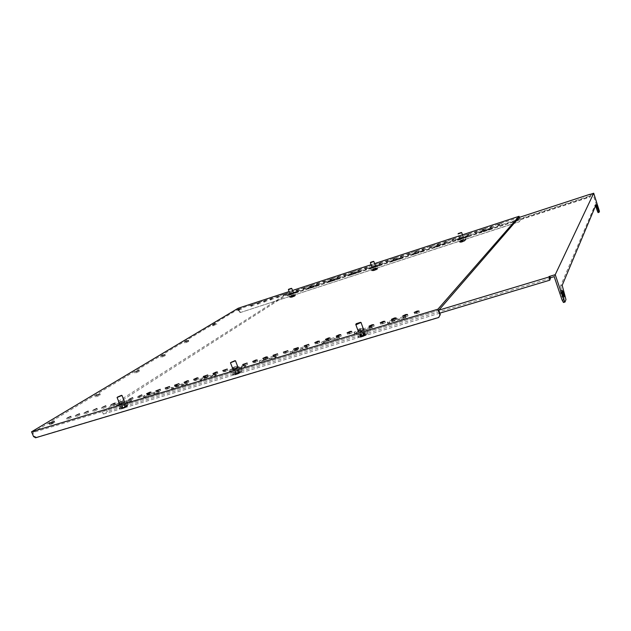 <?xml version="1.0" encoding="UTF-8"?>
<svg xmlns="http://www.w3.org/2000/svg" width="631" height="631" viewBox="0 0 631 631"><rect width="100%" height="100%" fill="white"/><g stroke="black" fill="none" stroke-linecap="round" stroke-linejoin="round"><path stroke-width="0.47" stroke-dasharray="3.15 2.37" d="M96.472 396.749L100.297 394.998L96.472 396.749M215.723 324.642L212.955 325.848L215.723 324.642M135.957 372.874L139.404 371.32L135.957 372.874M185.759 342.759L188.772 341.426L185.759 342.759M240.585 309.608L238.021 310.72L240.585 309.608M259.57 303.448L257.535 304.331L259.57 303.448M266.022 301.342L263.987 302.225L266.022 301.342M272.505 299.228L270.478 300.104L272.505 299.228M279.02 297.098L277.001 297.974L279.02 297.098M285.575 294.961L283.556 295.836L285.575 294.961M291.845 291.964L289.834 292.831L291.845 291.964M292.161 292.808L290.15 293.683L292.161 292.808M298.786 290.646L296.783 291.514L298.786 290.646M305.451 288.47L303.448 289.337L305.451 288.47M312.148 286.285L310.144 287.152L312.148 286.285M318.876 284.084L316.888 284.952L318.876 284.084M325.651 281.876L323.664 282.735L325.651 281.876M332.458 279.651L330.478 280.511L332.458 279.651M339.304 277.419L337.325 278.271L339.304 277.419M346.19 275.171L344.21 276.023L346.19 275.171M353.108 272.915L351.144 273.759L353.108 272.915M360.072 270.644L358.108 271.488L360.072 270.644M367.068 268.356L365.112 269.2L367.068 268.356M373.789 265.178L371.833 266.014L373.789 265.178M374.104 266.053L372.156 266.897L374.104 266.053M381.187 263.75L379.239 264.586L381.187 263.75M388.302 261.423L386.361 262.259L388.302 261.423M395.463 259.089L393.523 259.917L395.463 259.089M402.665 256.738L400.724 257.566L402.665 256.738M409.898 254.372L407.973 255.2L409.898 254.372M417.186 251.998L415.261 252.818L417.186 251.998M424.505 249.6L422.589 250.428L424.505 249.6M431.872 247.202L429.956 248.022L431.872 247.202M439.279 244.781L437.37 245.601L439.279 244.781M446.724 242.351L444.823 243.164L446.724 242.351M454.217 239.906L452.317 240.719L454.217 239.906M461.435 236.53L459.542 237.335L461.435 236.53M461.758 237.445L459.857 238.25L461.758 237.445M469.338 234.969L467.445 235.773L469.338 234.969M476.965 232.476L475.072 233.281L476.965 232.476M484.632 229.976L482.747 230.772L484.632 229.976M492.346 227.452L490.468 228.256L492.346 227.452M500.107 224.92L498.23 225.717L500.107 224.92M253.157 305.546L251.114 306.429L253.157 305.546M162.104 357.059L165.322 355.624L162.104 357.059M50.527 424.529L54.81 422.541L53.738 422.589L49.455 424.576L50.527 424.529M76.556 416.563L79.956 414.985L76.556 416.563M67.919 419.173L71.327 417.588L67.919 419.173M85.264 413.928L88.648 412.358L85.264 413.928M94.035 411.278L97.411 409.708L94.035 411.278M102.877 408.596L106.237 407.042L102.877 408.596M111.79 405.907L115.142 404.353L111.79 405.907M120.276 401.963L123.613 400.417L120.276 401.963M120.773 403.185L124.11 401.639L120.773 403.185M129.828 400.448L133.157 398.902L129.828 400.448M138.962 397.688L142.275 396.15L141.241 396.189L137.937 397.727L138.962 397.688M148.159 394.903L151.464 393.373L150.415 393.413L147.118 394.943L148.159 394.903M157.434 392.096L160.724 390.573L159.659 390.613L156.37 392.135L157.434 392.096M166.789 389.272L170.07 387.75L168.982 387.789L165.701 389.311L166.789 389.272M176.215 386.417L179.48 384.91L175.11 386.456L176.215 386.417M185.719 383.545L188.977 382.039L187.841 382.078L184.591 383.585L185.719 383.545M195.302 380.643L198.544 379.144L197.393 379.184L194.159 380.682L195.302 380.643M204.965 377.724L208.198 376.234L207.023 376.273L203.797 377.764L204.965 377.724M214.714 374.775L217.924 373.292L216.725 373.331L213.515 374.814L214.714 374.775M224.533 371.809L227.736 370.326L226.513 370.365L223.311 371.848L224.533 371.809M233.943 367.518L237.13 366.051L232.697 367.558L233.943 367.518M234.44 368.812L237.635 367.337L233.194 368.851L234.44 368.812M244.434 365.791L247.612 364.324L243.164 365.83L244.434 365.791M254.506 362.738L257.669 361.287L256.367 361.326L253.205 362.786L254.506 362.738M264.665 359.67L267.82 358.219L263.34 359.709L264.665 359.67M274.911 356.57L278.05 355.127L276.693 355.174L273.562 356.618L274.911 356.57M285.244 353.447L288.367 352.011L286.987 352.059L283.863 353.494L285.244 353.447M295.663 350.292L298.779 348.864L297.367 348.911L294.259 350.339L295.663 350.292M306.177 347.113L309.277 345.693L304.741 347.16L306.177 347.113M316.778 343.911L319.87 342.499L318.395 342.546L315.311 343.958L316.778 343.911M327.473 340.677L330.549 339.273L329.043 339.32L325.975 340.724L327.473 340.677M338.255 337.411L341.324 336.015L339.793 336.071L336.733 337.467L338.255 337.411M349.14 334.122L352.193 332.734L350.623 332.789L347.578 334.178L349.14 334.122M359.615 329.429L362.651 328.049L361.058 328.112L358.022 329.492L359.615 329.429M360.12 330.802L363.156 329.421L361.555 329.477L358.526 330.857L360.12 330.802M371.194 327.45L374.222 326.077L372.59 326.14L369.569 327.513L371.194 327.45M382.37 324.066L385.383 322.701L383.711 322.772L380.706 324.137L382.37 324.066M393.641 320.658L396.639 319.302L394.935 319.373L391.938 320.729L393.641 320.658M405.015 317.219L408.005 315.871L406.261 315.942L403.28 317.29L405.015 317.219M416.492 313.749L419.465 312.408L417.69 312.479L414.717 313.82L416.492 313.749M289.108 291.577L292.516 290.457M371.107 264.728L374.617 263.584M238.179 308.251L239.433 311.517L239.086 311.722L238.139 309.277L32.828 432.543L438.75 310.286M238.139 309.277L519.234 217.372M35.596 437.78L36.369 437.307L34.334 436.124L32.828 432.543M34.334 436.124L33.561 436.597M36.369 437.307L439.058 317.101M239.086 311.722L240.498 312.487L519.352 221.781L520.181 220.14L519.242 217.403M520.181 220.14L519.408 217.348M520.307 219.99L519.352 221.781M240.498 312.487L519.479 221.631M240.845 312.274L239.433 311.517M560.415 290.82C560.62 293.518 561.314 295.702 562.513 297.367L562.592 297.272C562.387 294.567 561.685 292.382 560.494 290.733L560.415 290.82M596.066 205.43L597.407 209.602L596.066 205.43M391.835 321.684L403.572 318.142C405.465 317.606 406.238 317.574 405.907 318.048L401.876 319.87L390.076 323.435C388.223 323.955 387.466 323.987 387.797 323.522L391.835 321.684L391.33 320.311L403.067 316.754C404.96 316.218 405.741 316.186 405.402 316.659L401.379 318.481L389.572 322.047C387.718 322.567 386.961 322.599 387.3 322.133L391.33 320.311M358.582 331.74L370.011 328.286C371.793 327.781 372.519 327.749 372.195 328.207L368.125 330.06L356.625 333.531C354.882 334.02 354.172 334.044 354.496 333.602L358.582 331.74L358.085 330.376L369.506 326.921C371.288 326.408 372.022 326.385 371.698 326.834L367.621 328.688L356.121 332.158C354.385 332.655 353.668 332.679 353.991 332.237L358.085 330.376M326.188 341.529L337.325 338.161C339.005 337.688 339.683 337.664 339.375 338.098L335.25 339.983L324.05 343.359C322.409 343.824 321.747 343.848 322.047 343.422L326.188 341.529L325.691 340.188L336.82 336.82C338.5 336.339 339.186 336.315 338.871 336.741L334.745 338.626L323.545 342.01C321.905 342.475 321.242 342.499 321.55 342.081L325.691 340.188M294.622 351.073L305.475 347.791C307.052 347.334 307.699 347.318 307.4 347.728L303.227 349.645L292.311 352.934L290.434 352.997L294.622 351.073L294.125 349.748L304.978 346.458C306.556 346.009 307.194 345.985 306.903 346.395L302.722 348.312L291.814 351.609L289.929 351.672L294.125 349.748M263.853 360.372L274.438 357.17L276.244 357.114L272.016 359.063L261.384 362.273L259.609 362.328L263.853 360.372L263.356 359.071L273.933 355.86L275.747 355.805L271.511 357.745L260.879 360.964L259.112 361.019L263.356 359.071M233.856 369.435L245.877 366.264L241.594 368.244L231.222 371.375L229.558 371.422L233.856 369.435L233.36 368.149L245.372 364.97L241.089 366.942L230.725 370.081L229.061 370.137L233.36 368.149M204.594 378.284L214.65 375.24L216.259 375.193L211.929 377.196L200.248 380.296L204.594 378.284L204.097 377.015L215.763 373.915L211.424 375.918L201.313 378.971L199.743 379.026L204.097 377.015M176.041 386.913L187.375 383.893L182.99 385.927L173.123 388.909L171.648 388.948L176.041 386.913L175.544 385.659L186.879 382.638L182.493 384.665L172.626 387.647L171.143 387.702L175.544 385.659M482.431 231.648L490.437 229.037L492.235 228.714L489.703 229.794L479.899 232.736L482.431 231.648L482.116 230.733L491.92 227.783L481.35 231.482L479.584 231.814L482.116 230.733M459.62 239.094L467.484 236.53L469.212 236.215L466.656 237.303L457.065 240.182L459.62 239.094L459.297 238.179L468.888 235.292L458.445 238.96L456.741 239.275L459.297 238.179M437.196 246.405L444.926 243.881L446.574 243.582L444.011 244.686L434.625 247.51L437.196 246.405L436.873 245.498L446.259 242.675L435.926 246.303L434.302 246.603L436.873 245.498M415.151 253.591L424.34 250.83L414.125 254.427L412.564 254.703L415.151 253.591L414.835 252.7L424.016 249.931L413.802 253.528L412.24 253.812L414.835 252.7M393.484 260.658L400.953 258.221L402.475 257.953L399.873 259.073L390.873 261.778L393.484 260.658L393.168 259.775L402.16 257.062L392.056 260.627L390.557 260.895L393.168 259.775M372.18 267.607L380.99 264.949L370.989 268.483L369.553 268.743L372.18 267.607L371.864 266.732L380.667 264.066L370.673 267.599L369.23 267.86L371.864 266.732M351.23 274.438L359.859 271.835L349.96 275.337L348.58 275.581L351.23 274.438L350.915 273.57L359.536 270.959L349.645 274.461L348.265 274.714L350.915 273.57M330.628 281.158L339.084 278.602L329.287 282.073L327.962 282.309L330.628 281.158L330.313 280.298L338.76 277.735L328.964 281.213L327.639 281.45L330.313 280.298M549.514 278.066L550.2 276.654L550.571 277.743M519.187 217.419L288.391 292.879L102.301 411.538L103.342 414.094L107.357 411.507L106.82 410.197L286.908 294.866L287.247 295.765L590.127 197.046L590.498 196.288L289.037 294.606L287.247 295.765M288.391 292.879L289.037 294.606M589.898 194.466L590.498 196.288M286.908 294.866L589.788 196.028L589.748 194.514M589.788 196.028L590.127 197.046M148.175 395.337L159.193 392.387L154.761 394.446L145.13 397.356L143.734 397.396L148.175 395.337L147.678 394.099L158.696 391.149L154.256 393.2L144.633 396.11L143.229 396.165L147.678 394.099M310.365 287.768L317.354 285.488L318.647 285.259L315.965 286.419L307.676 288.927L310.365 287.768L310.042 286.908L318.332 284.4L308.63 287.846L307.352 288.075L310.042 286.908M290.426 294.267L298.55 291.806L288.943 295.221L287.72 295.442L290.426 294.267L290.11 293.423L298.226 290.954L288.627 294.369L287.397 294.59L290.11 293.423M120.971 403.556L130.325 400.724L131.682 400.685L127.202 402.767L116.475 405.646L120.971 403.556L120.474 402.341L131.185 399.455L126.705 401.537L117.303 404.376L115.978 404.424L120.474 402.341M598.937 209.113L597.943 209.429L593.037 194.498L590.064 195.468M593.037 194.498L554.184 276.654M550.2 276.654L106.82 410.197M438.853 310.16L102.301 411.538M565.226 295.884L563.688 296.333L561.361 289.44L562.899 288.982M563.688 296.333L564.406 300.017L565.952 299.567M563.459 302.478L564.406 300.017M597.943 209.429L598.456 211.63L599.45 211.314M598.078 212.623L598.456 211.63M595.546 205.864L595.096 204.878L596.098 204.554M562.189 285.338L560.651 285.788L595.096 204.878M560.651 285.788L561.361 289.44M550.745 278.247L107.357 411.507M439.775 313.181L103.342 414.094M124.764 404.471L125.435 404.361L124.086 405.212L120.773 406.206L124.764 404.471M125.75 406.908L126.429 406.798L125.072 407.665L121.767 408.651L125.75 406.908M121.909 395.479L117.137 397.64M124.654 402.578L119.953 404.566L124.654 402.578M126.776 401.537C123.029 402.468 119.953 403.777 117.532 405.457L118.092 405.78C121.838 404.857 124.922 403.548 127.352 401.86L126.776 401.537M291.151 295.545L293.896 294.543L291.151 295.545M291.782 297.24L294.535 296.239L291.782 297.24M291.719 288.43L288.414 289.747M290.323 294.543L293.62 293.415L290.323 294.543M288.761 295.063L288.612 295.182C289.834 295.213 292.003 294.472 295.111 292.958L295.253 292.839C294.038 292.808 291.877 293.549 288.761 295.063M294.085 296.554L293.439 294.866L294.085 296.562M293.896 294.543L294.527 296.247L293.865 294.567M373.126 268.861L375.973 267.828L373.126 268.861M373.765 270.62L376.612 269.587L373.765 270.62M373.82 261.486L370.413 262.819M372.274 267.828L375.737 266.668L372.274 267.828M370.61 268.38L370.555 268.435C371.959 268.459 374.23 267.694 377.37 266.14L377.425 266.093C376.029 266.061 373.757 266.826 370.61 268.38M376.273 269.871L375.634 268.112L376.273 269.879M376.612 269.587L375.973 267.828M238.155 370.302L238.968 370.16L237.832 370.965L234.188 372.045L238.155 370.302M239.157 372.874L239.969 372.732L238.833 373.544L235.189 374.625L239.157 372.874M235.379 360.814L230.528 362.983M238.013 368.315L233.352 370.255L238.013 368.315M240.04 367.289C236.199 368.22 233.147 369.49 230.883 371.107L231.758 371.493C235.6 370.563 238.66 369.293 240.947 367.676L240.04 367.289M363.488 332.529L364.466 332.356L363.598 333.097L359.56 334.288L363.488 332.529M364.489 335.258L365.467 335.085L364.608 335.826L360.561 337.017L364.489 335.258M360.869 322.48L355.845 324.673M363.306 330.455L358.668 332.332L359.37 332.553L364.016 330.676L363.306 330.455M365.199 329.445C361.248 330.392 358.203 331.622 356.089 333.136L357.454 333.578C361.413 332.632 364.466 331.401 366.603 329.879L365.199 329.445M460.811 240.316L463.777 239.252L460.811 240.316M461.45 242.146L464.416 241.074L461.237 242.312L460.804 240.324M461.663 232.658L458.074 233.943L459.928 239.252L463.596 238.037L459.936 239.244M458.161 239.835C457.27 240.671 464.739 238.21 465.355 237.461L465.37 237.453C466.214 236.633 458.784 239.086 458.177 239.827L458.161 239.835M464.195 241.326L463.556 239.496L464.195 241.334M403.067 316.754L403.572 318.142M401.379 318.481L401.876 319.87M389.572 322.047L390.076 323.435M369.506 326.921L370.011 328.286M367.621 328.688L368.125 330.06M356.121 332.158L356.625 333.531M336.82 336.82L337.325 338.161M334.745 338.626L335.25 339.983M323.545 342.01L324.05 343.359M304.978 346.458L305.475 347.791M302.722 348.312L303.227 349.645M291.814 351.609L292.311 352.934M273.933 355.86L274.438 357.17M271.511 357.745L272.016 359.063M260.879 360.964L261.384 362.273M243.669 365.026L244.173 366.319M241.089 366.942L241.594 368.244M230.725 370.081L231.222 371.375M214.154 373.97L214.65 375.24M211.424 375.918L211.929 377.196M201.313 378.971L201.817 380.248M185.364 382.686L185.861 383.94M182.493 384.665L182.99 385.927M172.626 387.647L173.123 388.909M490.121 228.114L490.437 229.037M489.388 228.864L489.703 229.794M481.35 231.482L481.674 232.413M467.161 235.615L467.484 236.53M466.341 236.38L466.656 237.303M458.445 238.96L458.761 239.875M444.603 242.974L444.926 243.881M443.688 243.771L444.011 244.686M435.926 246.303L436.25 247.21M422.431 250.215L422.754 251.114M421.429 251.035L421.753 251.943M413.802 253.528L414.125 254.427M400.638 257.33L400.953 258.221M399.549 258.174L399.873 259.073M392.056 260.627L392.372 261.51M379.207 264.334L379.523 265.209M378.04 265.194L378.363 266.077M370.673 267.599L370.989 268.483M358.132 271.212L358.455 272.079M356.894 272.095L357.209 272.971M349.645 274.461L349.96 275.337M337.411 277.979L337.735 278.839M336.094 278.886L336.418 279.754M328.964 281.213L329.287 282.073M117.303 404.376L117.8 405.599M126.705 401.537L127.202 402.767M129.836 399.502L130.325 400.724M288.627 294.369L288.943 295.221M295.521 292.121L295.844 292.973M296.98 291.175L297.304 292.027M308.63 287.846L308.953 288.706M315.642 285.559L315.965 286.419M317.03 284.628L317.354 285.488M144.633 396.11L145.13 397.356M154.256 393.2L154.761 394.446M157.261 391.196L157.758 392.435M125.364 404.353L126.358 406.79M121.822 406.088L122.816 408.541M120.852 406.159L121.838 408.596M126.847 406.206C123.739 407.042 121.736 407.957 120.821 408.943L126.815 406.75L126.847 406.206M127.557 405.212C123.431 406.332 120.758 407.547 119.535 408.856L127.525 405.93L127.557 405.212M127.707 403.84C123.96 404.763 120.884 406.072 118.478 407.768L119.03 408.099C122.785 407.184 125.869 405.875 128.282 404.171L127.707 403.84M126.397 406.593C123.155 407.555 121.625 408.312 121.791 408.856C125.048 407.886 126.586 407.137 126.397 406.593M124.078 404.574L125.064 407.011M124.394 404.479L125.38 406.916M122.138 405.347L123.132 407.784M121.822 405.504L122.808 407.942M120.852 406.214L121.838 408.659M122.138 405.993L123.132 408.438M124.086 405.212L125.072 407.665M124.402 405.063L125.395 407.508M125.364 404.408L126.358 406.853M291.277 295.426L291.908 297.122L291.277 295.418M293.257 294.945L293.896 296.641M290.899 297.422L295.024 296.057L290.899 297.422M290.079 297.272L295.568 295.458C294.945 295.221 293.115 295.829 290.079 297.272M289.361 296.665L289.219 296.791C290.441 296.822 292.61 296.081 295.718 294.567L295.86 294.448C294.638 294.409 292.476 295.15 289.361 296.665M291.309 297.398L294.685 296.278L291.309 297.398M290.899 295.726L291.53 297.422M290.852 295.718L291.49 297.414M291.751 295.521L292.39 297.225M291.979 295.45L292.618 297.146M293.817 294.559L294.456 296.255M292.965 294.764L293.604 296.452M292.737 294.843L293.376 296.531M291.459 295.34L292.098 297.035M373.197 268.759L373.836 270.518L373.197 268.751M375.958 267.844L376.597 269.603M375.453 268.199L376.092 269.958M372.826 270.817L377.212 269.366L372.826 270.817M371.959 270.667L377.795 268.743C376.77 268.617 374.83 269.263 371.959 270.667M371.217 270.044L371.154 270.1C372.566 270.131 374.838 269.366 377.977 267.804L378.032 267.757C376.628 267.725 374.357 268.483 371.217 270.044M373.26 270.786L376.849 269.603L373.26 270.786M372.937 269.027L373.584 270.786M372.874 269.027L373.513 270.786M373.915 268.79L374.554 270.549M374.159 268.703L374.798 270.47M375.887 267.844L376.526 269.603M374.917 268.08L375.555 269.839M374.664 268.167L375.303 269.918M373.371 268.672L374.009 270.431M238.873 370.152L239.875 372.724M235.489 371.872L236.491 374.451M234.243 372.006L235.245 374.585M240.198 372.164C236.996 373.008 234.992 373.915 234.196 374.877L240.308 372.803L240.198 372.164M240.861 371.146C236.601 372.274 233.935 373.473 232.871 374.751L241.01 371.99C242.059 371.28 242.012 371.004 240.861 371.146M240.987 369.719C237.146 370.649 234.093 371.919 231.829 373.544L232.713 373.938C236.554 373.024 239.614 371.746 241.894 370.121L240.987 369.719M239.772 372.558C236.191 373.623 234.732 374.372 235.379 374.806C238.975 373.733 240.443 372.984 239.772 372.558M237.319 370.444L238.321 373.016M237.666 370.334L238.668 372.905M235.331 371.241L236.333 373.812M236.033 373.962L235.04 371.391L236.033 373.97M234.29 372.053L235.292 374.633M235.836 371.762L236.846 374.349M237.832 370.965L238.833 373.544M238.139 370.807L239.141 373.394L238.132 370.815M238.92 370.192L239.914 372.771M364.332 332.348L365.333 335.069M361.169 334.044L362.178 336.773M359.591 334.264L360.593 336.993M365.459 334.548C362.147 335.4 360.143 336.291 359.449 337.214L365.822 335.25C366.8 334.604 366.682 334.375 365.459 334.548M366.067 333.507C361.666 334.635 359 335.818 358.069 337.057L359.394 337.096L366.556 334.438C367.857 333.578 367.692 333.271 366.067 333.507M366.146 332.016C362.186 332.955 359.149 334.185 357.036 335.716L358.408 336.165C362.375 335.235 365.42 334.004 367.55 332.466L366.146 332.016M365.065 334.943C361.098 336.126 359.725 336.867 360.964 337.159C364.947 335.968 366.319 335.227 365.065 334.943M362.47 332.726L363.472 335.447M362.849 332.608L363.85 335.329M360.435 333.547L361.437 336.268M360.151 333.696L361.153 336.418L360.159 333.681M359.686 334.296L360.695 337.025M361.555 333.917L362.565 336.654M363.598 333.097L364.608 335.826M363.882 332.939L364.884 335.676L363.874 332.963M364.434 332.379L365.436 335.108M460.819 240.23L461.458 242.059L460.827 240.23M463.761 239.259L464.4 241.089L463.777 239.252M463.391 239.575L464.03 241.405M460.456 242.359L465.126 240.813L460.456 242.359M459.542 242.217L465.765 240.159C464.282 240.166 462.215 240.853 459.542 242.217M465.355 237.461L465.962 239.196L464.968 240.939L460.433 242.422L458.776 241.555C457.877 242.407 465.347 239.954 465.962 239.196L465.97 239.181C466.814 238.36 459.384 240.813 458.776 241.555L458.177 239.827M460.914 242.328L464.739 241.058L460.914 242.328M460.709 240.466L461.348 242.296M460.614 240.466L461.253 242.296M461.813 240.182L462.452 242.012M462.073 240.095L462.712 241.925M463.667 239.267L464.306 241.089M462.562 239.543L463.201 241.373M462.302 239.638L462.941 241.46M460.993 240.151L461.624 241.981M100.297 394.998L99.848 393.902M216.772 324.468L216.433 323.593M139.404 371.32L138.994 370.294M188.772 341.426L188.401 340.495M241.618 309.419L241.302 308.591M260.429 303.298L260.114 302.462M266.889 301.192L266.574 300.348M273.381 299.07L273.065 298.226M279.912 296.941L279.596 296.097M286.482 294.795L286.159 293.951M293.076 292.65L292.76 291.798M299.717 290.481L299.394 289.629M306.39 288.304L306.067 287.452M313.094 286.119L312.779 285.259M319.846 283.918L319.523 283.059M326.629 281.702L326.306 280.842M333.452 279.478L333.129 278.61M340.306 277.238L339.991 276.37M347.208 274.99L346.884 274.122M354.141 272.726L353.825 271.851M361.113 270.454L360.798 269.579M368.125 268.167L367.81 267.284M375.185 265.864L374.861 264.981M382.276 263.553L381.952 262.67M389.406 261.226L389.09 260.335M396.583 258.884L396.26 257.992M403.793 256.533L403.477 255.634M411.049 254.159L410.734 253.268M418.353 251.785L418.03 250.886M425.688 249.387L425.365 248.488M433.071 246.981L432.748 246.074M440.493 244.56L440.178 243.653M447.963 242.123L447.639 241.216M455.472 239.67L455.148 238.763M463.028 237.209L462.704 236.294M470.623 234.732L470.3 233.809M478.266 232.24L477.943 231.317M485.957 229.731L485.633 228.808M493.687 227.207L493.371 226.277M501.464 224.668L501.148 223.737M254.009 305.396L253.686 304.56M165.322 355.624L164.936 354.654M54.81 422.541L54.313 421.358M79.956 414.985L79.459 413.786M71.327 417.588L70.83 416.397M88.648 412.358L88.151 411.152M97.411 409.708L96.914 408.502M106.237 407.042L105.748 405.828M115.142 404.353L114.645 403.13M124.11 401.639L123.613 400.417M133.157 398.902L132.66 397.68M142.275 396.15L141.778 394.919M151.464 393.373L150.967 392.135M160.724 390.573L160.227 389.327M170.07 387.75L169.565 386.503M179.48 384.91L178.983 383.648M188.977 382.039L188.48 380.777M198.544 379.144L198.047 377.882M208.198 376.234L207.702 374.956M217.924 373.292L217.427 372.014M227.736 370.326L227.239 369.04M237.635 367.337L237.13 366.051M247.612 364.324L247.107 363.03M257.669 361.287L257.172 359.985M267.82 358.219L267.315 356.909M278.05 355.127L277.545 353.817M288.367 352.011L287.87 350.686M298.779 348.864L298.274 347.539M309.277 345.693L308.772 344.36M319.87 342.499L319.365 341.158M330.549 339.273L330.045 337.924M341.324 336.015L340.819 334.659M352.193 332.734L351.688 331.37M363.156 329.421L362.651 328.049M374.222 326.077L373.718 324.705M385.383 322.701L384.878 321.321M396.639 319.302L396.142 317.914M408.005 315.871L407.5 314.475M419.465 312.408L418.968 311.004M414.717 313.82L414.299 312.668M403.28 317.29L402.862 316.147M391.938 320.729L391.528 319.586M380.706 324.137L380.288 322.993M369.569 327.513L369.151 326.377M358.526 330.857L358.022 329.492M347.578 334.178L347.16 333.05M336.733 337.467L336.307 336.339M325.975 340.724L325.557 339.604M315.311 343.958L314.893 342.838M304.741 347.16L304.316 346.048M294.259 350.339L293.833 349.227M283.863 353.494L283.437 352.382M273.562 356.618L273.136 355.505M263.34 359.709L262.914 358.605M253.205 362.786L252.786 361.681M243.164 365.83L242.738 364.726M233.194 368.851L232.697 367.558M223.311 371.848L222.885 370.752M213.515 374.814L213.089 373.718M203.797 377.764L203.363 376.668M194.159 380.682L193.725 379.594M184.591 383.585L184.165 382.496M175.11 386.456L174.677 385.367M165.701 389.311L165.267 388.223M156.37 392.135L155.936 391.054M147.118 394.943L146.684 393.862M137.937 397.727L137.495 396.647M128.827 400.488L128.385 399.407M119.787 403.225L119.291 402.002M110.819 405.938L110.386 404.873M101.93 408.636L101.488 407.571M93.104 411.309L92.662 410.245M84.341 413.968L83.907 412.903M67.036 419.213L66.594 418.148M75.657 416.594L75.215 415.537M49.455 424.576L49.029 423.551M161.039 357.201L160.692 356.318M251.114 306.429L250.815 305.641M498.23 225.717L497.938 224.857M490.468 228.256L490.169 227.397M482.747 230.772L482.455 229.921M475.072 233.281L474.78 232.429M467.445 235.773L467.153 234.921M459.857 238.25L459.542 237.335M452.317 240.719L452.025 239.867M444.823 243.164L444.524 242.32M437.37 245.601L437.07 244.757M429.956 248.022L429.656 247.178M422.589 250.428L422.289 249.592M415.261 252.818L414.961 251.982M407.973 255.2L407.673 254.364M400.724 257.566L400.433 256.738M393.523 259.917L393.223 259.089M386.361 262.259L386.062 261.431M379.239 264.586L378.939 263.758M372.156 266.897L371.833 266.014M365.112 269.2L364.813 268.38M358.108 271.488L357.809 270.667M351.144 273.759L350.844 272.947M344.21 276.023L343.919 275.211M337.325 278.271L337.025 277.466M330.478 280.511L330.179 279.699M323.664 282.735L323.364 281.931M316.888 284.952L316.588 284.147M310.144 287.152L309.853 286.348M303.448 289.337L303.148 288.541M296.783 291.514L296.483 290.717M290.15 293.683L289.834 292.831M283.556 295.836L283.256 295.04M277.001 297.974L276.701 297.185M270.478 300.104L270.178 299.315M263.987 302.225L263.687 301.437M257.535 304.331L257.235 303.543M238.021 310.72L237.729 309.947M184.702 342.909L184.37 342.065M134.884 372.992L134.513 372.077M212.955 325.848L212.639 325.044M95.399 396.836L94.997 395.866M564.059 296.917L562.513 297.367M598.401 209.279L597.407 209.602M405.402 316.659L405.907 318.048M387.3 322.133L387.797 323.522M371.698 326.834L372.195 328.207M353.991 332.237L354.496 333.602M338.871 336.741L339.375 338.098M321.55 342.081L322.047 343.422M306.903 346.395L307.4 347.728M289.929 351.672L290.434 352.997M275.747 355.805L276.244 357.114M259.112 361.019L259.609 362.328M245.372 364.97L245.877 366.264M229.061 370.137L229.558 371.422M215.763 373.915L216.259 375.193M199.743 379.026L200.248 380.296M186.879 382.638L187.375 383.893M171.143 387.702L171.648 388.948M491.92 227.783L492.235 228.714M479.584 231.814L479.899 232.736M468.888 235.292L469.212 236.215M456.741 239.275L457.065 240.182M446.259 242.675L446.574 243.582M434.302 246.603L434.625 247.51M424.016 249.931L424.34 250.83M412.24 253.812L412.564 254.703M402.16 257.062L402.475 257.953M390.557 260.895L390.873 261.778M380.667 264.066L380.99 264.949M369.23 267.86L369.553 268.743M359.536 270.959L359.859 271.835M348.265 274.714L348.58 275.581M338.76 277.735L339.084 278.602M327.639 281.45L327.962 282.309M597.084 205.083L596.082 205.406M562.032 290.276L560.494 290.733M115.978 404.424L116.475 405.646M131.185 399.455L131.682 400.685M287.397 294.59L287.72 295.442M298.226 290.954L298.55 291.806M307.352 288.075L307.676 288.927M318.332 284.4L318.647 285.259M143.229 396.165L143.734 397.396M158.696 391.149L159.193 392.387M120.773 406.206L121.767 408.651M119.59 403.682L119.953 404.566M127.352 401.86L128.282 404.171L127.525 405.93L126.815 406.75L121.499 408.959L119.535 408.856L117.532 405.457M124.701 402.144L124.938 402.736M125.435 404.361L126.429 406.798M291.254 295.458L291.885 297.154M289.992 293.928L290.244 294.606M288.612 295.182L289.929 297.461L294.993 296.081L295.86 294.448L295.253 292.839M293.399 292.816L293.62 293.415M290.82 295.742L291.459 297.438M293.47 294.827L294.109 296.523M373.166 268.822L373.804 270.581M371.99 267.173L372.243 267.86M370.555 268.435L371.88 270.809L377.109 269.445L378.008 268.349L377.425 266.093M375.5 266.022L375.737 266.668M372.85 269.043L373.489 270.802M375.666 268.041L376.305 269.808M234.188 372.045L235.189 374.625M233.02 369.387L233.352 370.255M240.947 367.676L241.894 370.121L241.01 371.99L240.308 372.803L235.126 374.893L232.871 374.751L230.883 371.107M238.202 367.818L238.471 368.512M234.961 371.493L235.962 374.065M238.21 370.712L239.212 373.292M238.968 370.16L239.969 372.732M359.56 334.288L360.561 337.017M358.361 331.488L358.668 332.332M366.603 329.879L367.55 332.466L366.556 334.438L365.822 335.25L360.743 337.238L358.069 337.057L356.089 333.136M363.716 329.863L364.016 330.676M360.025 333.925L361.027 336.654M364.008 332.711L365.018 335.44M364.466 332.356L365.467 335.085M458.319 233.502L458.13 233.904M463.351 237.359L463.588 238.045M460.598 240.482L461.237 242.312M463.572 239.401L464.211 241.231"/><path stroke-width="0.95" d="M96.022 395.653L99.848 393.902L96.022 395.653M215.384 323.766L212.615 324.973L215.384 323.766M135.539 371.848L138.994 370.294L135.539 371.848M185.396 341.828L188.401 340.495L185.396 341.828M240.269 308.78L237.706 309.884L240.269 308.78M259.254 302.612L257.219 303.495L259.254 302.612M265.698 300.506L263.671 301.389L265.698 300.506M272.182 298.392L270.155 299.268L272.182 298.392M278.705 296.255L276.678 297.13L278.705 296.255M285.251 294.117L283.24 294.985L285.251 294.117M298.471 289.795L296.46 290.662L298.471 289.795M305.128 287.618L303.125 288.485L305.128 287.618M311.824 285.433L309.829 286.293L311.824 285.433M318.56 283.232L316.565 284.092L318.56 283.232M325.328 281.016L323.34 281.876L325.328 281.016M332.135 278.792L330.155 279.643L332.135 278.792M338.981 276.552L337.009 277.403L338.981 276.552M345.867 274.304L343.895 275.155L345.867 274.304M352.792 272.04L350.82 272.892L352.792 272.04M359.749 269.768L357.785 270.612L359.749 269.768M366.753 267.481L364.789 268.317L366.753 267.481M380.864 262.867L378.915 263.703L380.864 262.867M387.986 260.54L386.038 261.368L387.986 260.54M395.14 258.197L393.2 259.033L395.14 258.197M402.341 255.847L400.409 256.675L402.341 255.847M409.582 253.481L407.65 254.309L409.582 253.481M416.862 251.099L414.938 251.919L416.862 251.099M424.182 248.701L422.265 249.529L424.182 248.701M431.549 246.295L429.632 247.115L431.549 246.295M438.955 243.874L437.046 244.694L438.955 243.874M446.409 241.444L444.5 242.257L446.409 241.444M453.902 238.991L452.001 239.804L453.902 238.991M469.014 234.054L467.129 234.858L469.014 234.054M476.642 231.561L474.757 232.366L476.642 231.561M484.308 229.053L482.431 229.85L484.308 229.053M492.022 226.529L490.145 227.326L492.022 226.529M499.784 223.997L497.914 224.794L499.784 223.997M252.842 304.71L250.799 305.593L252.842 304.71M161.717 356.081L164.936 354.654L161.717 356.081M50.03 423.346L54.313 421.358L48.966 423.393L50.03 423.346M76.059 415.364L79.459 413.786L76.059 415.364M67.422 417.982L70.83 416.397L67.422 417.982M84.767 412.721L88.151 411.152L84.767 412.721M93.538 410.063L96.914 408.502L93.538 410.063M102.38 407.381L105.748 405.828L102.38 407.381M111.293 404.684L114.645 403.13L111.293 404.684M129.331 399.218L132.66 397.68L129.331 399.218M138.457 396.449L141.778 394.919L138.457 396.449M147.662 393.665L150.967 392.135L149.918 392.174L146.621 393.705L147.662 393.665M156.938 390.849L160.227 389.327L155.873 390.889L156.938 390.849M166.292 388.018L169.565 386.503L165.204 388.057L166.292 388.018M175.718 385.162L178.983 383.648L174.613 385.202L175.718 385.162M185.222 382.283L188.48 380.777L187.344 380.816L184.094 382.323L185.222 382.283M194.805 379.373L198.047 377.882L196.896 377.922L193.654 379.42L194.805 379.373M204.468 376.447L207.702 374.956L203.292 376.486L204.468 376.447M214.209 373.497L217.427 372.014L216.228 372.053L213.018 373.536L214.209 373.497M224.037 370.515L227.239 369.04L222.814 370.563L224.037 370.515M243.929 364.489L247.107 363.03L242.659 364.537L243.929 364.489M254.001 361.437L257.172 359.985L255.87 360.033L252.708 361.484L254.001 361.437M264.16 358.361L267.315 356.909L265.99 356.957L262.843 358.408L264.16 358.361M274.406 355.253L277.545 353.817L273.057 355.3L274.406 355.253M284.739 352.122L287.87 350.686L283.358 352.169L284.739 352.122M295.158 348.967L298.274 347.539L293.754 349.014L295.158 348.967M305.672 345.78L308.772 344.36L304.237 345.827L305.672 345.78M316.273 342.562L319.365 341.158L317.898 341.213L314.806 342.617L316.273 342.562M326.968 339.32L330.045 337.924L328.546 337.979L325.47 339.383L326.968 339.32M337.759 336.055L340.819 334.659L339.289 334.722L336.228 336.11L337.759 336.055M348.635 332.758L351.688 331.37L350.126 331.433L347.074 332.821L348.635 332.758M370.689 326.077L373.718 324.705L372.085 324.768L369.064 326.14L370.689 326.077M381.865 322.686L384.878 321.321L383.214 321.392L380.201 322.756L381.865 322.686M393.137 319.27L396.142 317.914L394.438 317.992L391.441 319.341L393.137 319.27M404.51 315.823L407.5 314.475L405.757 314.553L402.775 315.902L404.51 315.823M415.987 312.345L418.968 311.004L417.186 311.083L414.212 312.424L415.987 312.345M289.108 291.577L238.179 308.251L31.55 431.809L33.561 436.597L35.596 437.78L438.734 317.488L439.965 314.987L437.906 309.214L519.045 216.299L374.617 263.584M292.516 290.457L371.107 264.728M437.906 309.214L31.55 431.809M439.965 314.987L440.288 314.609L438.75 310.286L519.242 217.403M440.288 314.609L438.734 317.488M519.408 217.348L519.045 216.299M561.961 290.363C562.174 293.068 562.868 295.245 564.059 296.917L564.146 296.822C563.925 294.109 563.231 291.932 562.047 290.276L561.961 290.363M597.06 205.107L598.401 209.279L597.06 205.107M550.571 277.743L549.806 280.18L549.002 276.552L549.514 278.066L554.184 276.654L562.158 300.23L563.72 299.772L565.013 302.028L565.952 299.567L562.189 285.338L596.098 204.554L599.071 212.3L599.45 211.314L593.708 193.22L555.233 274.674L549.002 276.552M593.708 193.22L589.898 194.466M589.851 194.316L519.187 217.419M548.749 277.056L438.853 310.16M563.72 299.772L555.233 274.674M565.013 302.028L563.459 302.478L562.158 300.23M599.071 212.3L598.078 212.623L597.328 210.999L598.33 210.683M596.855 206.195L595.853 206.518L597.328 210.999M595.853 206.518L595.546 205.864M549.806 280.18L439.775 313.181M117.555 397.041L121.523 395.321L117.555 397.041M117.066 397.475L121.909 395.479M291.325 288.351L288.596 289.274L291.325 288.351M288.391 289.684L291.719 288.43M373.457 261.376L370.594 262.338L373.457 261.376M370.413 262.725L373.82 261.486M231.08 362.344L235.032 360.656L231.08 362.344M230.449 362.77L235.379 360.814M356.61 323.987L360.553 322.331L356.168 323.711L356.61 323.987M355.75 324.413L356.444 324.618L360.869 322.48M461.332 232.523L458.272 233.541L461.332 232.523M458.074 233.943L461.663 232.658M461.734 232.729L463.351 237.359M121.523 395.321L122.114 395.566M117.137 397.64L119.59 403.682M122.059 395.645L124.701 402.144M288.414 289.747L289.992 293.928M291.774 288.493L293.399 292.816M373.497 261.337L373.899 261.526M370.413 262.819L371.99 267.173M373.883 261.55L375.5 266.022M235.032 360.656L235.639 360.924M230.528 362.983L233.02 369.387M235.568 361.019L238.202 367.818M360.553 322.331L361.184 322.63M355.845 324.673L358.361 331.488M361.098 322.741L363.716 329.863M461.34 232.5L461.758 232.705"/></g></svg>
